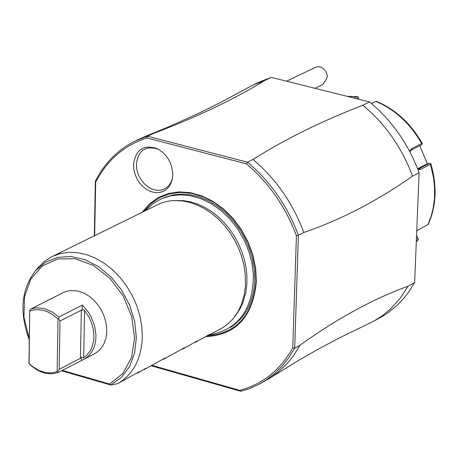 <?xml version="1.0" encoding="UTF-8"?>
<svg xmlns="http://www.w3.org/2000/svg" width="458" height="458" viewBox="0 0 458 458"><rect width="100%" height="100%" fill="white"/><g stroke="black" fill="none" stroke-linecap="round" stroke-linejoin="round"><path stroke-width="0.69" d="M252.782 85.136L264.541 80.608C234.135 99.3 196.997 116.962 153.132 133.593L146.451 135.894L169.202 126.603L198.669 113.321L220.063 102.729L252.782 85.136L259.554 81.919L271.308 77.396L369.526 101.934C391.985 120.58 408.513 144.178 419.099 172.735L414.633 282.632L408.788 291.929L404.391 297.626L397.092 305.349L389.014 312.03L383.237 315.865L373.671 321.213L340.277 337.477L319.18 348.647L298.158 360.618L270.34 377.821L277.88 372.343L287.011 363.686L293.097 356.238L300.105 345.155L294.7 348.103L298.381 235.298L296.412 235.687C285.58 206.81 268.898 182.862 246.375 163.832L247.469 162.195L147.556 136.244L146.995 138.001C124.364 145.152 107.252 159.894 95.665 182.232L94.663 235.578M264.541 80.608L271.308 77.396M95.665 182.238L95.338 181.254L94.319 235.744M151.249 365.793L240.828 391.304L239.82 390.371C262.72 384.153 280.37 369.995 292.771 347.897L296.412 235.687M414.633 282.632L408.078 286.21L400.08 298.427L390.531 308.955L382.447 315.636L373.671 321.213M303.82 232.475C292.857 203.1 275.905 178.769 252.965 159.476L247.469 162.195C270.432 181.511 287.401 205.882 298.376 235.298L303.82 232.475C340.809 219.811 377.037 201.039 412.503 176.153L419.099 172.735M408.078 286.21C373.316 298.782 337.323 318.43 300.105 345.155M369.526 101.934L362.85 105.231C385.344 123.906 401.895 147.55 412.503 176.153M252.965 159.476C284.693 139.387 321.321 121.301 362.85 105.231M153.132 133.593L147.556 136.244L135.665 140.801C118.216 149.291 104.773 162.773 95.338 181.254M152.016 365.375L239.82 390.371M246.375 163.832L146.995 138.001M142.312 212.077L149.548 203.816L158.285 197.57L168.223 193.545L179.044 191.891L190.385 192.675L201.858 195.881L213.073 201.406L223.653 209.071L233.231 218.621L241.475 229.721L248.104 242.007L252.885 255.043L255.661 268.394L256.337 281.59C253.074 316.53 236.254 334.884 205.865 336.647M172.763 174.922L172.179 179.679L170.765 183.761L168.584 187.23L165.733 189.938L162.338 191.765L158.542 192.635L154.518 192.515L150.43 191.404L146.463 189.354L142.787 186.458L139.553 182.839L136.908 178.654L134.967 174.086L133.805 169.323L133.478 164.582C135.562 149.577 143.446 144.247 157.117 148.598C167.073 154.18 172.288 162.956 172.763 174.922M292.771 347.897L294.7 348.103L288.843 357.601L282.059 366.148L274.434 373.659L266.035 380.071L258.753 384.405L249.318 388.636L240.828 391.304M260.052 383.707L270.34 377.821M146.451 135.894L135.665 140.801M174.853 200.535L183.469 200.656L190.539 201.864L197.616 204.079L204.583 207.274L211.338 211.396L217.762 216.376L223.756 222.153L229.229 228.616L234.09 235.675L238.263 243.215L241.675 251.116L244.286 259.257L246.038 267.495L246.914 275.71L246.851 284.533L245.786 292.673L242.872 302.772L239.614 309.608L234.49 316.993M213.165 332.897L222.565 327.825L227.655 324.172L233.053 318.779L238.051 311.606L241.36 304.65L244.326 294.374L245.408 286.095L245.293 274.56L244.034 265.732L241.795 256.927L238.618 248.305L234.548 240.009L229.664 232.2L224.054 225.004L217.808 218.546L211.052 212.953L203.89 208.304L196.459 204.697L188.891 202.178L181.311 200.799L173.851 200.575L170.01 200.925L165.035 201.886L160.254 203.415L50.953 257.156L43.985 261.799L38.134 267.632M213.657 332.64L207.858 335.72L209.81 334.231L195.211 342.435L197.158 340.952L182.496 349.196L184.425 347.714L163.266 359.41L165.178 357.938L143.858 369.72L145.753 368.255L138.322 372.663L137.343 373.184L139.238 371.719L117.689 383.627C133.112 374.507 141.327 359.055 142.329 337.265L141.848 326.794L139.971 316.169L136.736 305.641L132.225 295.479L126.545 285.918L119.836 277.199L112.262 269.533L104.012 263.11L95.281 258.077L86.287 254.556L77.247 252.627L68.385 252.329L59.906 253.669L52.012 256.612M117.683 383.627L110.893 385.041L109.657 384.033L62.288 370.385M61.487 370.803L110.893 385.041M63.244 292.582L67.481 291.025L70.887 290.486L78.049 291.053L84.272 293.28L89.11 296.171L93.615 299.938L97.634 304.467L101.046 309.608L103.731 315.19L105.609 321.029L106.611 326.943L106.708 332.737L105.901 338.216L104.212 343.208L101.705 347.553L98.453 351.103L94.571 353.753L57.96 372.646L52.138 373.843L45.937 373.385L40.705 371.764L36.6 369.686L31.734 366.2L28.957 363.429L29.724 310.535L30.703 309.081L63.244 292.582M50.535 299.103L52.372 298.055M83.774 359.381L86.9 357.355L89.648 354.75L91.949 351.618L93.764 348.017L95.058 344.027L95.796 339.721L95.974 335.193L94.611 325.833L91.079 316.707L88.589 312.47L82.394 305.074L58.87 317.033L52.109 311.892L44.832 308.738L37.527 307.782L34.516 308.062L30.703 309.081M29.724 310.535L29.077 363.44L32.787 366.692L38.827 370.39L45.124 372.491L49.304 372.944L53.34 372.623L57.141 371.535L58 319.026L58.716 318.728L59.987 321.052L81.329 310.18L81.993 310.427L83.327 309.728L84.358 310.186L89.104 317.32L92.27 325.008L93.255 328.987L93.97 336.888L93.678 340.689L91.846 347.668L90.323 350.742L86.207 355.814L83.677 357.732L81.146 357.549L80.465 358.242L81.329 310.18M59.987 321.052L59.191 369.32L57.845 371.759L57.96 372.646M57.845 371.759L57.141 371.535M58.87 317.033L58.716 318.728M58 319.026L52.281 314.365L48.176 312.075L43.962 310.507L37.659 309.579L33.623 309.94L29.833 311.068M82.394 305.074L81.993 310.427M81.398 360.429L81.146 357.549M59.191 369.32L80.465 358.242M137.343 373.184L137.011 373.087M143.858 369.72L143.526 369.629M150.344 366.274L150.012 366.182M156.813 362.839L156.487 362.742M163.266 359.41L162.939 359.318M169.695 355.998L169.368 355.9M176.107 352.591L175.78 352.5M182.496 349.196L182.169 349.105M188.862 345.813L188.541 345.721M195.211 342.435L194.89 342.344M201.543 339.075L201.222 338.983M207.858 335.72L207.537 335.628M158.262 149.176C145.592 145.266 138.305 150.258 136.387 164.159L136.69 168.573L137.761 172.992L139.564 177.246L142.014 181.139L145.009 184.511L148.426 187.213L152.108 189.137L155.903 190.19L159.653 190.328L163.185 189.549L166.357 187.877L169.031 185.393L171.086 182.198L172.431 178.425M416.293 241.721L417.719 240.21L416.328 240.96M416.746 230.695L427.995 224.512L430.949 216.892L433.068 208.768L434.499 198.062L434.539 186.938L433.571 177.887L430.486 164.319L430.852 163.752C437.218 185.759 436.377 205.923 428.316 224.248L427.995 224.512M417.719 240.21L418.377 239.271M416.551 235.458L418.4 239.316M418.011 238.4L416.396 239.265M430.486 164.319L420.73 169.374L417.965 169.683M409.624 151.329L411.874 148.489L421.658 143.491C410.145 123.454 394.853 109.428 375.783 101.401L371.461 103.542M353.988 98.052L356.811 96.667L347.605 96.461M417.49 230.156L416.717 231.29M419.746 145.73L427.4 163.884M417.604 168.762L426.633 164.096L429.701 163.243L430.818 163.666M429.701 163.243L419.448 168.544L417.673 168.939M409.83 151.713L411.547 149.921L421.829 144.665L422.299 143.577L421.658 143.491M375.783 101.401L376.184 101.258C395.409 109.296 410.763 123.357 422.247 143.451L422.299 143.577M356.335 98.642L358.299 97.674L358.86 99.272M357.898 96.73L358.299 97.674M357.887 96.701L356.811 96.667M315.087 88.331L321.23 85.343L323.01 83.951L325.363 80.946L327.453 76.486L326.382 72.553L324.676 69.931L322.398 67.961L319.816 66.874L318.064 66.696L315.619 67.286L286.531 81.198M143.927 211.281L151.226 203.409L159.945 197.518L169.809 193.814L180.492 192.423L191.644 193.402L202.894 196.728L213.875 202.304L224.202 209.941L233.54 219.393L241.572 230.345L248.018 242.425L252.667 255.232L255.358 268.325L256.011 281.275C252.925 315.293 236.666 333.47 207.245 335.811M230.511 327.396C245.562 317.697 253.64 302.12 254.745 280.662L254.356 270.151L252.57 259.497L249.433 248.94L245.019 238.733L239.425 229.109L232.79 220.304L225.267 212.512L217.035 205.923L208.281 200.69L199.224 196.923L190.059 194.713L181.013 194.1L172.288 195.102L164.084 197.684M38.77 266.882L35.632 270.569L45.6 262.176L57.616 257.385L70.979 256.509L84.885 259.623L98.493 266.55L110.985 276.89L121.582 290.023L129.637 305.142L134.663 321.327L136.352 337.592L134.612 352.946L129.562 366.457L121.519 377.323L110.979 384.897M29.112 338.033L23.942 317.045L24.526 296.675L30.823 279.036L42.21 266.006L57.519 258.976L75.146 258.747L93.226 265.382L109.817 278.212L123.116 295.868L131.686 316.449L134.6 337.735L131.566 357.423L122.933 373.419L109.657 384.033M83.677 357.732L84.541 310.381M420.73 169.374L419.448 168.544L418.646 168.847M411.874 148.489L411.547 149.921M253.4 274.651C253.2 309.442 238.475 329.56 209.22 334.998M145.478 210.514L152.812 203.77L161.331 198.806L170.765 195.778L180.83 194.793L191.204 195.869L201.589 198.955L211.688 203.953L221.22 210.72L229.916 219.05L237.53 228.708L243.845 239.414L248.683 250.852L251.9 262.703L253.4 274.623M35.632 270.569C21.326 289.101 19.144 312.018 29.094 339.321M172.397 178.62L172.179 179.679M158.084 149.079L157.117 148.598M418.005 239.981L416.293 241.79M357.406 96.586L347.364 96.398"/></g></svg>
